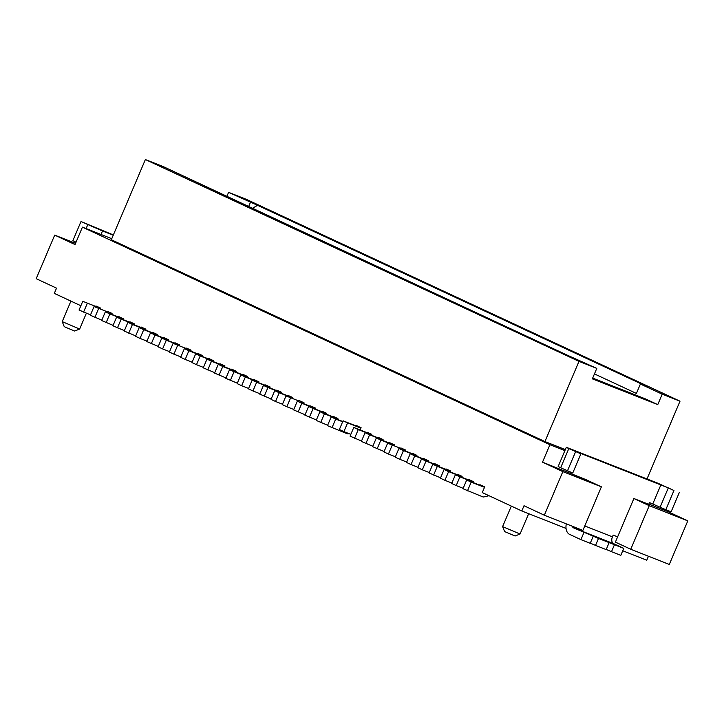 <?xml version="1.0" encoding="UTF-8"?>
<svg xmlns="http://www.w3.org/2000/svg" width="724" height="724" viewBox="0 0 724 724"><rect width="100%" height="100%" fill="white"/><g stroke="black" fill="none" stroke-linecap="round" stroke-linejoin="round"><path stroke-width="1.09" d="M633.889 498.528L615.391 542.113L630.749 549.263L669.302 564.458L687.8 520.873L649.247 505.678L633.889 498.528L648.74 504.311M630.749 549.263L649.247 505.678M117.279 316.524L121.795 318.623A3.792 2.86 115 0 0 123.27 318.696L118.754 316.596A3.792 2.86 -65 0 1 117.279 316.524L105.342 311.818L101.641 320.533L113.107 325.375M450.437 471.994L450.826 471.098L446.219 469.016A3.792 2.86 115 0 1 444.744 468.944L432.807 464.238L429.106 472.953L440.572 477.795M432.807 464.238L437.323 466.346L433.622 475.062M566.041 528.411L521.796 510.972L524.013 505.741L544.339 515.207L582.892 530.402L601.391 486.818L562.838 471.623L542.511 462.165L586.033 479.668L601.391 486.818M648.451 556.24L646.758 560.231L622.749 550.765M342.76 421.504L331.176 416.933L327.474 425.658L347.149 433.73A3.792 2.86 115 0 0 348.579 433.812L349.113 433.685M461.731 477.252L462.111 476.356L457.514 474.274A3.792 2.86 115 0 1 456.039 474.202L444.102 469.496L448.618 471.596L444.916 480.311L451.867 483.053M456.039 474.202L460.555 476.301L448.618 471.596M439.151 466.736L439.531 465.84L434.934 463.758L439.45 465.867A3.792 2.86 115 0 1 437.975 465.794L426.029 461.088L422.327 469.804L429.278 472.546M434.934 463.758A3.792 2.86 115 0 1 433.45 463.686L421.513 458.98L417.811 467.704L422.327 469.804M224.603 366.878L224.983 365.982L220.386 363.901A3.792 2.86 115 0 1 218.91 363.828L206.964 359.122L203.263 367.837L214.729 372.679M206.964 359.122L211.48 361.222L207.779 369.937M648.849 504.076L667.474 511.416L667.863 510.501M403.449 450.572L398.933 448.473L410.87 453.179A3.792 2.86 115 0 0 412.345 453.251L416.861 455.351A3.792 2.86 115 0 1 415.386 455.278L403.449 450.572L399.748 459.288L406.698 462.03M544.339 515.207L562.838 471.623M667.474 511.416L687.8 520.873M596.793 368.389L578.983 361.367L145.37 159.542L163.181 166.565L567.824 355.421L596.793 368.389L592.35 378.851L657.754 404.626L645.337 398.852L592.675 378.091M224.983 365.982L224.902 366A3.792 2.86 115 0 1 223.426 365.928L211.48 361.222M484.7 486.863L480.103 484.781L484.7 486.863L482.274 492.582L521.796 510.972M480.103 484.781A3.792 2.86 115 0 1 478.618 484.718L466.681 480.012L462.98 488.727L482.655 496.8A3.792 2.86 115 0 0 484.084 496.881L488.999 495.714M399.576 447.921L387.639 443.215L399.576 447.921A3.792 2.86 115 0 0 401.06 447.993L405.657 450.075L405.277 450.971M405.657 450.075L405.576 450.093A3.792 2.86 115 0 1 404.092 450.02M392.155 445.314L388.453 454.038L395.404 456.772M105.342 311.818L109.858 313.917L106.156 322.642M121.795 318.623L109.858 313.917M145.56 330.09L145.94 329.185L141.343 327.103A3.792 2.86 115 0 1 139.859 327.04L127.922 322.334L124.22 331.049L135.687 335.891M383.068 439.558L378.471 437.477L383.068 439.558L382.688 440.464M378.471 437.477A3.792 2.86 115 0 1 376.996 437.414L365.05 432.708L361.357 441.423L372.824 446.265M387.639 443.215L383.937 451.93L388.453 454.038M247.183 377.385L247.563 376.489L242.965 374.408A3.792 2.86 115 0 1 241.49 374.335L229.553 369.629L225.852 378.353L237.318 383.195M229.553 369.629L234.069 371.738L230.368 380.453M202.313 355.484L197.797 353.384L202.313 355.484A3.792 2.86 115 0 1 200.838 355.421L188.901 350.715L185.199 359.43L192.15 362.172M197.797 353.384A3.792 2.86 115 0 1 196.322 353.312L184.385 348.606L180.683 357.33L185.199 359.43M347.583 422.897L343.058 420.798L355.004 425.504A3.792 2.86 115 0 0 356.479 425.576L360.995 427.676A3.792 2.86 115 0 1 359.52 427.603L347.583 422.897L343.882 431.613L350.832 434.355M444.102 469.496L440.4 478.211L444.916 480.311M281.057 393.159L281.446 392.263L276.839 390.182A3.792 2.86 115 0 1 275.364 390.109L263.427 385.403L259.726 394.118L271.192 398.96M263.427 385.403L267.943 387.503L264.242 396.218M326.225 414.182L326.614 413.286L322.008 411.205A3.792 2.86 115 0 1 320.533 411.132L308.596 406.426L304.894 415.142L316.361 419.983M428.156 460.609L423.64 458.5L428.156 460.609A3.792 2.86 115 0 1 426.68 460.536L414.743 455.83L411.042 464.546L417.992 467.288M423.64 458.5A3.792 2.86 115 0 1 422.164 458.437L410.218 453.731L406.526 462.446L411.042 464.546M143.732 329.692L139.216 327.583L151.153 332.289A3.792 2.86 115 0 0 152.628 332.361L157.144 334.461A3.792 2.86 115 0 1 155.669 334.398L143.732 329.692L140.031 338.407L146.981 341.149M235.888 372.136L236.277 371.231L231.671 369.149A3.792 2.86 115 0 1 230.196 369.086L218.259 364.38L214.557 373.095L226.024 377.937M504.619 531.579L515.081 536.013L520.049 534.004L502.61 526.61L504.619 531.579M444.744 468.944L449.26 471.053A3.792 2.86 115 0 0 450.744 471.116L450.826 471.098M297.953 400.616L286.007 395.91L297.953 400.616A3.792 2.86 115 0 0 299.428 400.689L304.026 402.77L303.646 403.666M304.026 402.77L303.944 402.788A3.792 2.86 115 0 1 302.469 402.725M290.523 398.019L286.831 406.734L293.781 409.467M648.713 504.375L649.464 502.601L665.809 509.687L673.954 490.51L668.306 487.886L660.17 507.062M462.111 476.356L462.03 476.374A3.792 2.86 115 0 1 460.555 476.301M575.752 451.441L668.306 487.886M308.596 406.426L313.112 408.526L309.41 417.241M315.32 408.028L310.723 405.947L315.32 408.028L314.94 408.924M310.723 405.947A3.792 2.86 115 0 1 309.238 405.874L297.302 401.168L293.6 409.884L305.066 414.725M173.742 342.805L178.258 344.905L166.312 340.199L162.61 348.914L158.094 346.814L161.796 338.099L173.742 342.805A3.792 2.86 115 0 0 175.217 342.877L179.814 344.959L179.434 345.855M179.814 344.959L179.733 344.977A3.792 2.86 115 0 1 178.258 344.905M162.61 348.914L169.57 351.656M145.94 329.185L145.859 329.212A3.792 2.86 115 0 1 144.375 329.139L132.438 324.433L128.736 333.149M275.364 390.109L279.88 392.209A3.792 2.86 115 0 0 281.364 392.281L281.446 392.263M564.892 450.636L549.914 444.726L82.427 227.137L111.767 238.703M145.37 159.542L111.324 239.734L544.937 441.559L565.335 449.604M128.573 321.782L133.089 323.881A3.792 2.86 115 0 0 134.564 323.954L130.048 321.854A3.792 2.86 115 0 1 128.573 321.782L116.627 317.076L112.926 325.791L124.401 330.633M572.756 473.016L560.666 467.767L568.802 448.59L580.901 453.839L572.756 473.016M673.954 490.51L657.745 483.161L566.313 447.287L558.177 466.464L560.666 467.767M292.65 397.539L288.134 395.431L292.65 397.539A3.792 2.86 115 0 1 291.175 397.467L279.238 392.761L275.536 401.476L282.487 404.218M288.134 395.431A3.792 2.86 115 0 1 286.659 395.367L274.722 390.661L271.02 399.377L275.536 401.476M343.058 420.798L339.366 429.513L343.882 431.613M162.447 337.547L166.963 339.647A3.792 2.86 115 0 0 168.439 339.719L163.923 337.619A3.792 2.86 115 0 1 162.447 337.547L150.502 332.841L146.809 341.556L158.275 346.398M150.502 332.841L155.027 334.941L151.325 343.665M207.616 358.57L212.132 360.67A3.792 2.86 115 0 0 213.607 360.742L209.091 358.642A3.792 2.86 115 0 1 207.616 358.57L195.67 353.864L200.195 355.964L196.494 364.688L203.444 367.421M212.132 360.67L200.195 355.964M218.259 364.38L222.775 366.48L219.073 375.195M82.427 227.137L75.025 244.567L54.698 235.11L36.2 278.686L56.526 288.152L54.309 293.383L80.871 305.745M609.137 542.62L606.178 549.597L595.544 545.398L598.504 538.43L614.459 544.72L611.499 551.688L606.241 549.453M247.563 376.489L247.481 376.516A3.792 2.86 115 0 1 246.006 376.444L234.069 371.738M185.027 348.063L173.09 343.357L185.027 348.063A3.792 2.86 115 0 0 186.511 348.126L191.109 350.208L190.729 351.113M191.109 350.208L191.027 350.235A3.792 2.86 115 0 1 189.543 350.163M177.606 345.457L173.905 354.172L180.855 356.914M394.363 444.817L389.765 442.735L394.363 444.817L393.983 445.713M389.765 442.735A3.792 2.86 115 0 1 388.29 442.663L376.344 437.957L372.643 446.681L384.118 451.523M161.796 338.099L166.312 340.199M116.627 317.076L121.143 319.175L117.451 327.891M133.089 323.881L121.143 319.175M365.701 432.156L370.217 434.255A3.792 2.86 115 0 0 371.693 434.328L367.177 432.228A3.792 2.86 115 0 1 365.701 432.156L353.764 427.45L350.063 436.165L361.529 441.007M236.277 371.231L236.196 371.258A3.792 2.86 115 0 1 234.712 371.186L222.775 366.48M274.722 390.661L279.238 392.761M473.025 482.51L473.406 481.614L468.808 479.532A3.792 2.86 115 0 1 467.333 479.46L455.387 474.754L459.903 476.854L456.211 485.569L463.161 488.311M467.333 479.46L471.849 481.56L459.903 476.854M478.618 484.718L483.143 486.818A3.792 2.86 115 0 0 484.618 486.89M483.143 486.818L471.197 482.112L467.496 490.827M173.09 343.357L169.389 352.072L173.905 354.172M449.26 471.053L437.323 466.346M252.948 390.96L248.432 388.86L252.133 380.145L264.07 384.851A3.792 2.86 115 0 0 265.554 384.924L270.07 387.023A3.792 2.86 115 0 1 268.595 386.951L256.649 382.245L252.948 390.96L259.898 393.702M353.764 427.45L358.28 429.549L354.579 438.264M370.217 434.255L358.28 429.549M657.754 404.626L662.198 394.173L640.405 384.028L636.405 393.44L594.449 373.91M640.405 384.028L647.582 386.851L257.554 205.317L252.16 208.494M309.238 405.874L313.754 407.974A3.792 2.86 115 0 0 315.239 408.046M313.754 407.974L301.817 403.268L298.116 411.992M139.216 327.583L135.515 336.307L140.031 338.407M572.213 526.194A5.683 3.729 -68.5 0 0 573.716 527.932L598.504 538.43M617.626 536.855L613.174 535.099L612.432 536.846A5.683 3.729 -68.5 0 0 613.599 543.652L623.762 548.385L614.459 544.72M365.05 432.708L369.575 434.807L365.873 443.522M376.996 437.414L381.512 439.513L369.575 434.807M337.52 419.44L337.9 418.535L333.302 416.454A3.792 2.86 115 0 1 331.827 416.391L319.89 411.685L316.189 420.4L327.655 425.241M286.007 395.91L282.306 404.626L286.831 406.734M398.933 448.473L395.232 457.188L399.748 459.288M270.152 387.005L269.771 387.901M320.533 411.132L325.049 413.232L313.112 408.526M566.313 523.868A11.367 7.466 -68.5 0 0 569.625 534.384L580.919 539.633L583.879 532.665M566.313 447.287L568.802 448.59M575.851 451.206L580.901 453.839M466.681 480.012L471.197 482.112M326.614 413.286L326.524 413.304A3.792 2.86 115 0 1 325.049 413.232M245.355 376.996L240.839 374.887L252.785 379.593A3.792 2.86 115 0 0 254.26 379.666L258.776 381.765A3.792 2.86 115 0 1 257.301 381.702L245.355 376.996L241.662 385.711L248.613 388.444M356.479 425.576L360.995 427.676M195.67 353.864L191.978 362.579L196.494 364.688M152.628 332.361L157.226 334.443L156.846 335.339M240.839 374.887L237.146 383.602L241.662 385.711M567.444 470.917L575.58 451.74M376.344 437.957L380.86 440.065L377.159 448.78M388.29 442.663L392.806 444.771L380.86 440.065M473.406 481.614L473.324 481.632A3.792 2.86 115 0 1 471.849 481.56M279.88 392.209L267.943 387.503M254.26 379.666L258.776 381.765M337.9 418.535L337.818 418.562A3.792 2.86 115 0 1 336.343 418.49L324.406 413.784L320.705 422.499M665.809 509.687L671.13 511.787L679.266 492.61M166.963 339.647L155.027 334.941M168.52 339.701L168.14 340.597M297.302 401.168L301.817 403.268M361.077 427.658L360.109 429.947M416.943 455.333L416.562 456.229M381.512 439.513A3.792 2.86 115 0 0 382.987 439.586M134.646 323.936L134.266 324.832M410.218 453.731L414.743 455.83M623.762 548.385L620.803 555.353L611.499 551.688M428.237 460.582L427.857 461.487M570.286 473.46L570.802 472.247M566.195 470.338L565.761 471.369M184.385 348.606L188.901 350.715M593.191 536.33L590.223 543.308L580.919 539.633M213.689 360.724L213.309 361.62M319.89 411.685L324.406 413.784M590.286 543.172L595.544 545.398M455.387 474.754L451.695 483.469L456.211 485.569M392.806 444.771A3.792 2.86 115 0 0 394.281 444.835M202.394 355.466L202.014 356.362M542.511 462.165L549.914 444.726M127.922 322.334L132.438 324.433M258.857 381.747L258.477 382.643M252.133 380.145L256.649 382.245M421.513 458.98L426.029 461.088M342.642 421.775L335.692 419.042L331.999 427.757M331.176 416.933L335.692 419.042M292.731 397.512L292.351 398.417M123.352 318.678L122.971 319.574M371.774 434.31L371.394 435.205M662.198 394.173L680.008 401.187L246.395 199.362L228.585 192.34L257.554 205.317M94.69 306.017L82.753 301.311L94.69 306.017A3.792 2.86 115 0 0 96.174 306.08L100.772 308.162L100.392 309.067M105.985 311.266L94.048 306.56L105.985 311.266A3.792 2.86 115 0 0 107.46 311.338L112.066 313.42L111.677 314.316M647.012 478.926L680.008 401.187M578.983 361.367L544.937 441.559M250.377 202.485L248.54 206.811M226.748 196.666L228.585 192.34M101.034 234.467L102.518 230.983L80.988 221.535L113.36 234.938M76.038 242.187L72.853 240.712L80.988 221.535M110.501 313.374A3.792 2.86 115 0 0 111.985 313.438L112.066 313.42M94.048 306.56L90.346 315.275L101.812 320.117M98.564 308.668L94.862 317.384M99.215 308.116A3.792 2.86 115 0 0 100.69 308.189L100.772 308.162M82.753 301.311L79.052 310.026L90.518 314.868M87.269 303.41L83.568 312.125M75.549 243.327L54.698 235.11M79.658 329.031L74.69 331.031L65.477 327.239L64.228 326.596L62.219 321.628L79.658 329.031L86.364 313.23M102.518 230.983L113.243 235.209M412.345 453.251L416.861 455.351M355.004 425.504L359.52 427.603M151.153 332.289L155.669 334.398M446.219 469.016L450.744 471.116M660.931 484.736L652.795 503.913M276.839 390.182L281.364 392.281M433.45 463.686L437.975 465.794M175.217 342.877L179.733 344.977M196.322 353.312L200.838 355.421M130.048 321.854L134.564 323.954M422.164 458.437L426.68 460.536M367.177 432.228L371.693 434.328M118.754 316.596L123.27 318.696M286.659 395.367L291.175 397.467M265.554 384.924L270.07 387.023M230.196 369.086L234.712 371.186M231.671 369.149L236.196 371.258M209.091 358.642L213.607 360.742M613.599 543.652L573.716 527.932M163.923 337.619L168.439 339.719M252.785 379.593L257.301 381.702M220.386 363.901L224.902 366M141.343 327.103L145.859 329.212M468.808 479.532L473.324 481.632M410.87 453.179L415.386 455.278M299.428 400.689L303.944 402.788M322.008 411.205L326.524 413.304M331.827 416.391L336.343 418.49M333.302 416.454L337.818 418.562M612.432 536.846L584.784 525.95M186.511 348.126L191.027 350.235M241.49 374.335L246.006 376.444M242.965 374.408L247.481 376.516M401.06 447.993L405.576 450.093M218.91 363.828L223.426 365.928M139.859 327.04L144.375 329.139M264.07 384.851L268.595 386.951M457.514 474.274L462.03 476.374M86.111 228.585L87.767 224.684M107.46 311.338L111.985 313.438M96.174 306.08L100.69 308.189M528.674 513.687L520.049 534.004M70.925 301.112L62.219 321.619M511.316 506.094L502.61 526.601"/></g></svg>
